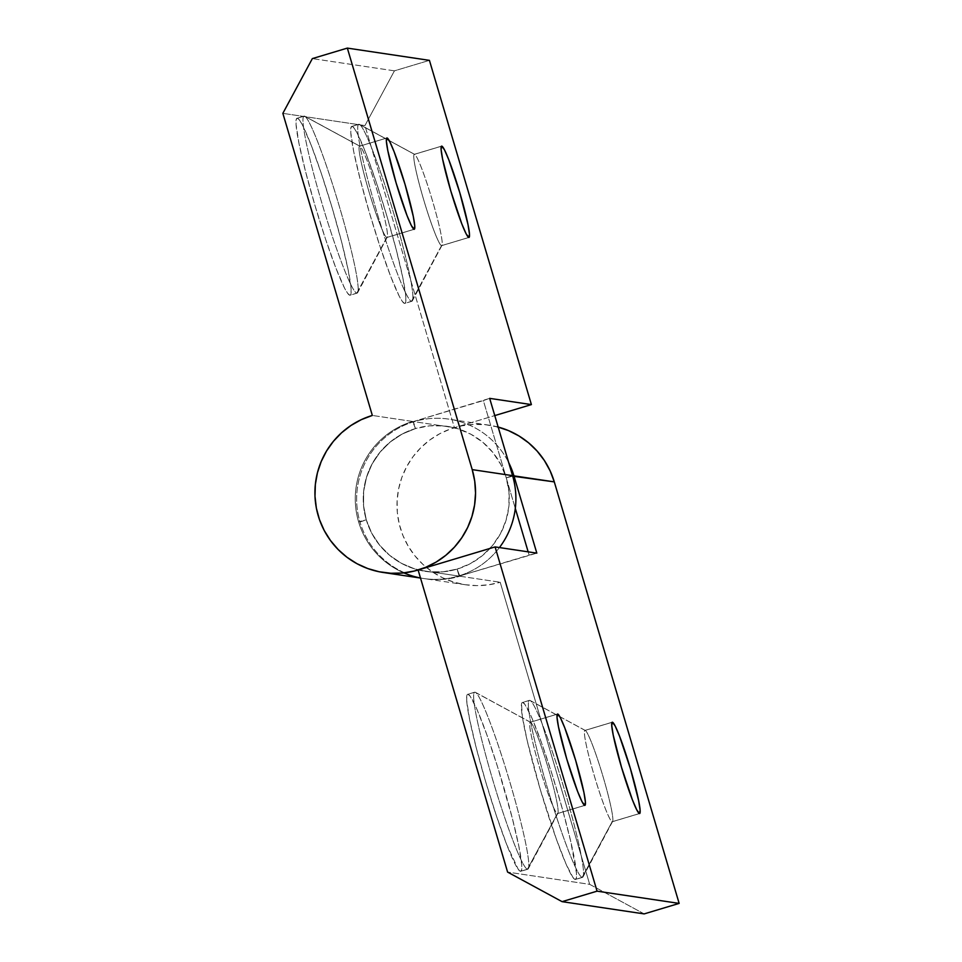 <?xml version="1.0" encoding="UTF-8"?>
<svg xmlns="http://www.w3.org/2000/svg" width="962" height="962" viewBox="0 0 962 962"><rect width="100%" height="100%" fill="white"/><g stroke="black" fill="none" stroke-linecap="round" stroke-linejoin="round"><path stroke-width="0.72" stroke-dasharray="4.81 3.61" d="M459.848 576.226L457.082 569.095A73.328 73.004 98.5 0 1 366.281 519.829L359.968 522.029A80.664 80.303 -81.5 0 0 459.848 576.226A80.664 80.303 98.5 0 1 359.968 522.029A80.664 80.303 98.5 0 1 508.706 462.614A80.664 80.303 -81.5 0 0 359.968 522.029L366.281 519.829L363.564 505.723L363.648 491.354L366.522 477.26L372.066 464.009L380.086 452.092L390.259 441.967L402.2 434.03L415.452 428.583L429.509 425.841L443.819 425.901L457.84 428.763L471.031 434.319L482.888 442.352L492.953 452.561L500.841 464.55L506.252 477.849L515.307 508.417L506.252 477.849L512.71 476.166L506.252 477.849L483.357 400.577L413.371 421.56L454.413 427.681L364.935 125.589L394.432 70.839L429.425 60.353L394.432 70.839L312.349 58.598L394.432 70.839L364.935 125.589L282.852 113.348L364.935 125.589L454.413 427.681L494.769 415.584L454.413 427.681L413.371 421.56L415.452 428.583A73.328 73.004 -81.5 0 0 366.281 519.829A73.328 73.004 98.5 0 1 415.452 428.583A73.328 73.004 98.5 0 1 506.252 477.849L512.566 475.649L506.252 477.849L508.97 491.955L508.886 506.337L506.012 520.418L500.468 533.682L492.448 545.598L482.275 555.711L470.334 563.648L457.082 569.095L459.163 576.118L418.121 569.997L459.163 576.118L457.082 569.095L443.025 571.837L428.715 571.777L414.694 568.915L401.503 563.359L389.634 555.327L379.581 545.117L371.693 533.14L366.281 519.829L358.598 521.825A80.664 80.303 98.5 0 1 412.686 421.464L415.452 428.583L413.371 421.56L489.67 398.364L483.357 400.577L506.252 477.849A73.328 73.004 -81.5 0 1 457.082 569.095A73.328 73.004 -81.5 0 1 366.281 519.829L371.693 533.14L379.581 545.117L389.634 555.327L401.503 563.359L414.694 568.915L428.715 571.777L443.025 571.837L457.082 569.095L459.848 576.226L500.204 582.25L459.848 576.226M582.166 877.392A92.4 7.888 -106.7 0 1 547.859 789.357A92.4 7.888 -106.7 0 1 529.401 700.372A92.4 7.888 -106.7 0 1 529.725 700.348L522.727 702.452A92.4 7.888 73.3 0 0 522.402 702.464A92.4 7.888 73.3 0 0 540.86 791.461A92.4 7.888 73.3 0 0 575.168 879.484L582.166 877.392L612.169 821.728A47.667 4.076 -106.7 0 1 594.191 775.408A47.667 4.076 -106.7 0 1 585.112 730.398L529.725 700.348A92.4 7.888 73.3 0 0 547.33 787.589A92.4 7.888 73.3 0 0 582.166 877.392A92.4 7.888 73.3 0 0 583.044 876.851A92.4 7.888 73.3 0 0 563.504 786.603A92.4 7.888 73.3 0 0 530.146 700.504A92.4 7.888 73.3 0 0 529.725 700.348L585.112 730.398A47.667 4.076 73.3 0 0 584.944 730.411A47.667 4.076 73.3 0 0 594.468 776.322A47.667 4.076 73.3 0 0 612.169 821.728L639.453 813.539L612.169 821.728A47.667 4.076 73.3 0 0 612.337 821.716A47.667 4.076 73.3 0 0 602.813 775.817A47.667 4.076 73.3 0 0 585.112 730.398L612.097 722.306L585.112 730.398A47.667 4.076 -106.7 0 1 585.329 730.483A47.667 4.076 -106.7 0 1 602.537 774.891A47.667 4.076 -106.7 0 1 612.614 821.452A47.667 4.076 -106.7 0 1 612.169 821.728L582.166 877.392L575.168 879.484L572.991 877.536L565.969 863.852L556.349 839.08L540.331 789.682L527.212 740.716L522.354 716.654L521.548 703.895L522.727 702.452L524.915 704.4L531.938 718.085L541.546 742.856L552.284 774.963L562.517 809.499L570.682 841.221L576.478 873.243L576.346 878.041L575.168 879.484A92.4 7.888 73.3 0 0 575.492 879.472A92.4 7.888 73.3 0 0 557.046 790.475A92.4 7.888 73.3 0 0 522.727 702.452L529.725 700.348A92.4 7.888 -106.7 0 1 564.045 788.383A92.4 7.888 -106.7 0 1 582.491 877.368A92.4 7.888 -106.7 0 1 582.166 877.392M527.453 869.227A92.4 7.888 -106.7 0 1 493.133 781.192A92.4 7.888 -106.7 0 1 474.675 692.207A92.4 7.888 -106.7 0 1 475 692.183L468.013 694.287A92.4 7.888 73.3 0 0 467.676 694.299A92.4 7.888 73.3 0 0 486.135 783.296A92.4 7.888 73.3 0 0 520.454 871.319L527.453 869.227L557.443 813.563A47.667 4.076 -106.7 0 1 539.466 767.231A47.667 4.076 -106.7 0 1 530.387 722.234L475 692.183A92.4 7.888 73.3 0 0 492.604 779.424A92.4 7.888 73.3 0 0 527.453 869.227A92.4 7.888 73.3 0 0 528.318 868.686A92.4 7.888 73.3 0 0 508.79 778.438A92.4 7.888 73.3 0 0 475.42 692.339A92.4 7.888 73.3 0 0 475 692.183L530.387 722.234A47.667 4.076 73.3 0 0 530.218 722.246A47.667 4.076 73.3 0 0 539.742 768.157A47.667 4.076 73.3 0 0 557.443 813.563L584.74 805.374L557.443 813.563A47.667 4.076 73.3 0 0 557.611 813.551A47.667 4.076 73.3 0 0 548.087 767.652A47.667 4.076 73.3 0 0 530.387 722.234L557.371 714.141L530.387 722.234A47.667 4.076 -106.7 0 1 530.603 722.318A47.667 4.076 -106.7 0 1 547.811 766.726A47.667 4.076 -106.7 0 1 557.888 813.287A47.667 4.076 -106.7 0 1 557.443 813.563L527.453 869.227L520.454 871.319L518.265 869.371L506.673 844.492L496.296 815.487L485.606 781.517L476.226 747.739L469.588 719.299L466.702 700.528L466.835 695.73L468.013 694.287L470.19 696.235L477.212 709.92L486.832 734.691L497.57 766.798L512.229 817.868L518.867 846.307L521.753 865.078L521.632 869.876L520.454 871.319A92.4 7.888 73.3 0 0 520.779 871.307A92.4 7.888 73.3 0 0 502.32 782.31A92.4 7.888 73.3 0 0 468.013 694.287L475 692.183A92.4 7.888 -106.7 0 1 509.319 780.218A92.4 7.888 -106.7 0 1 527.777 869.203A92.4 7.888 -106.7 0 1 527.453 869.227M498.172 427.056A80.664 80.303 -81.5 0 0 397.883 493.109A80.664 80.303 -81.5 0 0 500.204 582.25L488.66 584.8L476.863 585.617L465.091 584.704L453.571 582.046L442.568 577.729L432.323 571.837L423.052 564.502L414.947 555.868L408.201 546.139L402.946 535.521L399.302 524.242L397.342 512.542L397.114 500.673L398.629 488.9L401.839 477.477L406.685 466.654L413.059 456.649L420.827 447.691L429.822 439.983L439.838 433.682L450.673 428.908L462.073 425.793L473.809 424.386L485.618 424.735L498.172 427.056M644.155 913.9L589.682 884.343L507.599 872.089L589.682 884.343L500.204 582.25L589.682 884.343L644.155 913.9M528.162 551.839L529.136 555.134L459.163 576.118L536.82 553.138L529.136 555.134L528.162 551.839M304.365 116.101A92.4 7.888 -106.7 0 1 338.672 204.124A92.4 7.888 -106.7 0 1 357.13 293.121A92.4 7.888 -106.7 0 1 356.806 293.133L349.807 295.238A92.4 7.888 73.3 0 0 350.132 295.214A92.4 7.888 73.3 0 0 331.674 206.229A92.4 7.888 73.3 0 0 297.366 118.194L304.365 116.101L359.74 146.152A47.667 4.076 -106.7 0 1 359.956 146.224A47.667 4.076 -106.7 0 1 377.176 190.644A47.667 4.076 -106.7 0 1 387.253 237.193A47.667 4.076 -106.7 0 1 386.796 237.482L356.806 293.133A92.4 7.888 73.3 0 0 357.672 292.592A92.4 7.888 73.3 0 0 338.143 202.345A92.4 7.888 73.3 0 0 304.786 116.246A92.4 7.888 73.3 0 0 304.365 116.101A92.4 7.888 73.3 0 0 321.957 203.331A92.4 7.888 73.3 0 0 356.806 293.133L386.796 237.482A47.667 4.076 73.3 0 0 386.964 237.47A47.667 4.076 73.3 0 0 377.441 191.558A47.667 4.076 73.3 0 0 359.74 146.152L386.724 138.059L359.74 146.152A47.667 4.076 73.3 0 0 359.572 146.152A47.667 4.076 73.3 0 0 369.095 192.063A47.667 4.076 73.3 0 0 386.796 237.482L414.093 229.293L386.796 237.482A47.667 4.076 -106.7 0 1 368.819 191.149A47.667 4.076 -106.7 0 1 359.74 146.152L304.365 116.101L297.366 118.194L299.543 120.142L302.657 125.421L311.135 145.034L321.512 174.026L332.203 207.996L341.582 241.775L348.22 270.214L351.106 288.985L350.986 293.783L349.807 295.238L347.619 293.29L344.504 288.011L336.027 268.398L325.649 239.406L314.959 205.435L305.591 171.657L298.941 143.218L296.055 124.447L296.188 119.649L297.366 118.194A92.4 7.888 73.3 0 0 297.042 118.218A92.4 7.888 73.3 0 0 315.488 207.203A92.4 7.888 73.3 0 0 349.807 295.238L356.806 293.133A92.4 7.888 -106.7 0 1 322.486 205.11A92.4 7.888 -106.7 0 1 304.04 116.113A92.4 7.888 -106.7 0 1 304.365 116.101M359.079 124.266A92.4 7.888 -106.7 0 1 393.398 212.289A92.4 7.888 -106.7 0 1 411.844 301.286A92.4 7.888 -106.7 0 1 411.52 301.298L404.521 303.403A92.4 7.888 73.3 0 0 404.846 303.379A92.4 7.888 73.3 0 0 386.399 214.394A92.4 7.888 73.3 0 0 352.08 126.359L359.079 124.266L414.466 154.317A47.667 4.076 -106.7 0 1 414.682 154.389A47.667 4.076 -106.7 0 1 431.89 198.809A47.667 4.076 -106.7 0 1 441.967 245.37A47.667 4.076 -106.7 0 1 441.522 245.647L411.52 301.298A92.4 7.888 73.3 0 0 412.397 300.757A92.4 7.888 73.3 0 0 392.869 210.51A92.4 7.888 73.3 0 0 359.499 124.411A92.4 7.888 73.3 0 0 359.079 124.266A92.4 7.888 73.3 0 0 376.683 211.496A92.4 7.888 73.3 0 0 411.52 301.298L441.522 245.647A47.667 4.076 73.3 0 0 441.69 245.635A47.667 4.076 73.3 0 0 432.166 199.723A47.667 4.076 73.3 0 0 414.466 154.317L441.45 146.224L414.466 154.317A47.667 4.076 73.3 0 0 414.297 154.317A47.667 4.076 73.3 0 0 423.821 200.228A47.667 4.076 73.3 0 0 441.522 245.647L468.807 237.458L441.522 245.647A47.667 4.076 -106.7 0 1 423.545 199.314A47.667 4.076 -106.7 0 1 414.466 154.317L359.079 124.266L352.08 126.359L354.269 128.307L357.383 133.586L365.861 153.198L376.238 182.191L386.928 216.161L396.308 249.94L402.946 278.379L405.832 297.162L405.699 301.948L404.521 303.403L402.344 301.455L399.23 296.176L390.752 276.563L380.375 247.571L369.685 213.6L360.305 179.822L353.667 151.383L350.781 132.612L350.902 127.814L352.08 126.359A92.4 7.888 73.3 0 0 351.755 126.383A92.4 7.888 73.3 0 0 370.214 215.368A92.4 7.888 73.3 0 0 404.521 303.403L411.52 301.298A92.4 7.888 -106.7 0 1 377.212 213.275A92.4 7.888 -106.7 0 1 358.754 124.278A92.4 7.888 -106.7 0 1 359.079 124.266M403.896 572.895A80.664 80.303 98.5 0 1 358.598 521.825L366.281 519.829L363.564 505.723L363.648 491.354L366.522 477.26L372.066 464.009L380.086 452.092L390.259 441.967L402.2 434.03L415.452 428.583L412.686 421.464L372.33 415.44L412.686 421.464A80.664 80.303 -81.5 0 0 423.677 578.523A80.664 80.303 -81.5 0 0 499.446 547.558A80.664 80.303 98.5 0 1 420.478 577.982M529.401 700.372L522.402 702.464M612.241 722.221L584.944 730.411M474.675 692.207L467.676 694.299M557.515 714.057L530.218 722.246M489.213 425.192L448.857 419.167M465.404 584.752L425.048 578.727M584.908 805.374L557.611 813.551M530.603 722.318L475.42 692.339M557.888 813.287L528.318 868.686M527.777 869.203L520.779 871.307M639.622 813.539L612.337 821.716M585.329 730.483L530.146 700.504M612.614 821.452L583.044 876.851M582.491 877.368L575.492 879.472M357.13 293.121L350.132 295.214M359.956 146.224L304.786 116.246M387.253 237.193L357.672 292.592M414.261 229.281L386.964 237.47M411.844 301.286L404.846 303.379M414.682 154.389L359.499 124.411M441.967 245.37L412.397 300.757M468.975 237.446L441.69 245.635M420.502 578.042L423.677 578.523M441.594 146.14L414.297 154.317M358.754 124.278L351.755 126.383M386.868 137.975L359.572 146.152M304.04 116.113L297.042 118.218"/><path stroke-width="1.44" d="M639.453 813.539A47.667 4.076 -106.7 0 1 621.753 768.133A47.667 4.076 -106.7 0 1 612.241 722.221A47.667 4.076 -106.7 0 1 612.409 722.209L611.736 725.432L613.227 735.124L621.488 767.219L632.347 799.699L636.724 809.812L639.453 813.539L640.127 810.317L638.636 800.637L630.375 768.542L619.504 736.062L615.139 725.949L612.409 722.209A47.667 4.076 -106.7 0 1 630.11 767.628A47.667 4.076 -106.7 0 1 639.622 813.539A47.667 4.076 -106.7 0 1 639.453 813.539M584.74 805.374A47.667 4.076 -106.7 0 1 567.039 759.968A47.667 4.076 -106.7 0 1 557.515 714.057A47.667 4.076 -106.7 0 1 557.683 714.044L557.01 717.267L558.501 726.959L566.762 759.054L577.633 791.534L582.01 801.647L584.74 805.374L585.413 802.152L583.922 792.472L575.661 760.377L564.79 727.897L560.413 717.772L557.683 714.044A47.667 4.076 -106.7 0 1 575.384 759.463A47.667 4.076 -106.7 0 1 584.908 805.374A47.667 4.076 -106.7 0 1 584.74 805.374M497.246 426.815L508.453 430.579L518.975 435.954L528.595 442.833L537.109 451.058L544.324 460.437L550.096 470.791L554.292 481.878L679.148 903.402L644.155 913.9L562.073 901.647L507.599 872.089L562.073 901.647L597.065 891.161L679.148 903.402L644.155 913.9L562.073 901.647L597.065 891.161L495.093 546.909L418.121 569.997L507.599 872.089L418.121 569.997L495.093 546.909L536.82 553.138L513.936 475.853L512.71 476.166L554.292 481.878L679.148 903.402L597.065 891.161L495.093 546.909L536.82 553.138L513.936 475.853A80.664 80.303 -81.5 0 0 508.706 462.614A80.664 80.303 98.5 0 1 513.936 475.853L554.292 481.878A80.664 80.303 -81.5 0 0 498.172 427.056M515.307 508.417L528.162 551.839L515.307 508.417M387.037 137.963A47.667 4.076 -106.7 0 1 404.737 183.369A47.667 4.076 -106.7 0 1 414.261 229.281A47.667 4.076 -106.7 0 1 414.093 229.293L414.766 226.07L413.275 216.39L405.014 184.283L394.143 151.804L389.766 141.691L387.037 137.963L386.363 141.186L387.854 150.866L396.116 182.96L406.986 215.452L411.363 225.565L414.093 229.293A47.667 4.076 -106.7 0 1 396.392 183.874A47.667 4.076 -106.7 0 1 386.868 137.975A47.667 4.076 -106.7 0 1 387.037 137.963L387.037 137.963M441.762 146.128A47.667 4.076 -106.7 0 1 459.463 191.534A47.667 4.076 -106.7 0 1 468.975 237.446A47.667 4.076 -106.7 0 1 468.807 237.458L469.48 234.235L467.989 224.555L459.728 192.46L448.869 159.969L444.492 149.856L441.762 146.128L441.089 149.35L442.58 159.031L450.841 191.125L461.712 223.617L466.077 233.73L468.807 237.458A47.667 4.076 -106.7 0 1 451.118 192.039A47.667 4.076 -106.7 0 1 441.594 146.14A47.667 4.076 -106.7 0 1 441.762 146.128L441.762 146.128M472.21 469.624A80.664 80.303 98.5 0 1 383.321 572.498A80.664 80.303 98.5 0 1 372.33 415.44L361.291 419.66L350.974 425.469L341.618 432.732L333.429 441.293L326.563 450.962L321.2 461.544L317.424 472.799L315.344 484.475L314.995 496.344L316.366 508.128L319.456 519.576L324.194 530.447L330.459 540.488L338.131 549.506L347.029 557.299L356.974 563.696L367.749 568.542L379.124 571.753L390.849 573.256L402.657 573.015L414.309 571.043L425.553 567.364L436.135 562.073L445.839 555.278L454.437 547.137L461.76 537.806L467.64 527.513L471.945 516.45L474.603 504.882L475.541 493.061L474.735 481.216L472.21 469.624L347.342 48.1L429.425 60.353L531.397 404.593L489.67 398.364L512.566 475.649L472.21 469.624L347.342 48.1L312.349 58.598L282.852 113.348L372.33 415.44L282.852 113.348L312.349 58.598L347.342 48.1L429.425 60.353L531.397 404.593L494.769 415.584L531.397 404.593L489.67 398.364L512.566 475.649L472.21 469.624M499.446 547.558A80.664 80.303 -81.5 0 0 512.566 475.649A80.664 80.303 98.5 0 1 499.446 547.558M420.478 577.982A80.664 80.303 98.5 0 1 403.896 572.895M383.321 572.498L420.502 578.042"/></g></svg>
